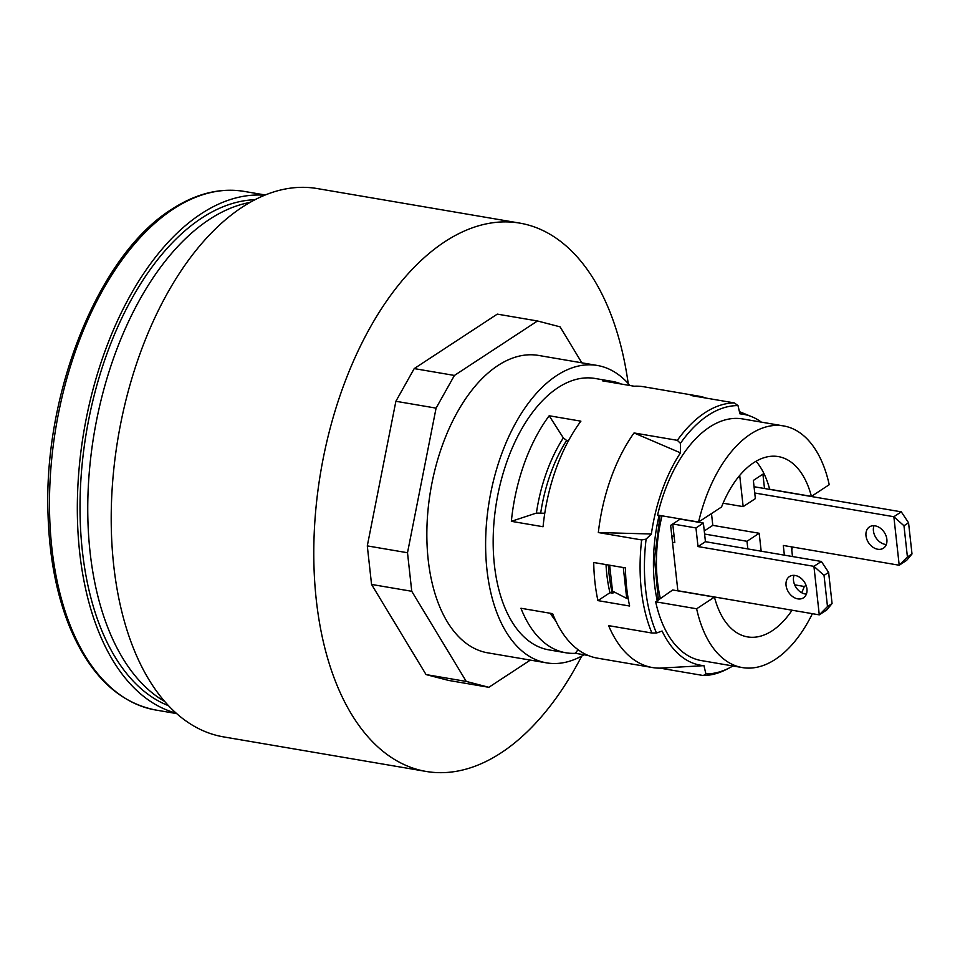 <?xml version="1.0" encoding="UTF-8"?>
<svg xmlns="http://www.w3.org/2000/svg" width="960" height="960" viewBox="0 0 960 960"><rect width="100%" height="100%" fill="white"/><g stroke="black" fill="none" stroke-linecap="round" stroke-linejoin="round"><path stroke-width="1.44" d="M608.34 564.984A116.568 64.68 99.7 0 0 612.288 593.112L609.96 592.716A116.568 64.68 -80.3 0 1 606.024 564.6M615.072 592.416L612.288 593.112M609.66 565.212L612.516 591.108L626.712 598.416L623.304 567.54M754.056 486.732L901.296 511.848L893.856 516.72L754.74 492.996L753.36 480.432L762.912 474.168L764.496 488.52M827.484 606.576L824.04 575.388L813.924 566.34L698.016 546.564L695.952 527.94L672.756 523.98L680.196 519.108L703.392 523.068L705.444 541.692L821.364 561.468L813.924 566.34L819.276 614.856L826.716 609.972L832.068 603.564L827.484 606.576L819.276 614.856L677.844 590.724M677.868 590.868L670.632 525.384L672.756 523.98L674.808 542.616L672.492 542.22M739.704 475.404L743.16 506.628L755.364 498.624L754.74 492.996M761.172 551.196L759.192 533.268L712.8 525.36L711.492 513.576M784.368 555.156L783.3 545.46L899.208 565.236L906.648 560.364L912 553.944L907.416 556.956L903.972 525.768L908.556 522.768L901.296 511.848M903.972 525.768L893.856 516.72L899.208 565.236L907.416 556.956M877.728 549.24A12.732 9.408 56.8 0 1 866.844 539.316A12.732 9.408 56.8 0 1 869.448 526.908A12.732 9.408 56.8 0 1 884.304 532.392A12.732 9.408 56.8 0 1 883.416 548.196A12.732 9.408 56.8 0 1 877.728 549.24M908.556 522.768L912 553.944M873.996 525.732A12.732 9.408 -123.2 0 0 885.156 544.368A12.732 9.408 -123.2 0 0 886.296 544.488M791.424 546.84L792.492 556.548M581.832 362.82L560.088 326.844L537.492 320.976L454.416 375.444L436.08 408.132L407.508 552.744L411.756 591.288L466.26 681.432L488.844 687.3L530.328 660.096M597.3 365.46L538.536 355.428A150.852 83.7 99.7 0 0 430.668 490.068A150.852 83.7 99.7 0 0 487.8 652.848L546.576 662.868A150.852 83.7 -80.3 0 1 489.432 500.088A150.852 83.7 -80.3 0 1 597.3 365.46A150.852 83.7 -80.3 0 1 629.952 385.512M537.492 320.976L497.292 314.124L414.216 368.592L395.88 401.28L367.296 545.892L371.556 584.436L426.048 674.58L448.644 680.436L488.844 687.3M454.416 375.444L414.216 368.592M436.08 408.132L395.88 401.28M407.508 552.744L367.296 545.892M411.756 591.288L371.556 584.436M466.26 681.432L426.048 674.58M628.212 383.532A278.136 154.32 99.7 0 0 519.732 223.104A278.136 154.32 99.7 0 0 320.832 471.324A278.136 154.32 99.7 0 0 426.192 771.456A278.136 154.32 99.7 0 0 581.724 656.064M519.732 223.104L317.148 188.544A278.136 154.32 99.7 0 0 118.248 436.776A278.136 154.32 99.7 0 0 223.608 736.896L426.192 771.456M249.876 202.452A258.336 143.34 99.7 0 0 209.376 219.432A258.336 143.34 99.7 0 0 89.664 467.832A258.336 143.34 99.7 0 0 164.748 701.484M168.588 705.732A258.336 143.34 -80.3 0 1 81.036 477.636A258.336 143.34 -80.3 0 1 201.648 218.112A258.336 143.34 -80.3 0 1 254.904 199.716M794.064 575.352A12.732 9.408 -123.2 0 0 796.068 587.448A12.732 9.408 -123.2 0 0 806.364 594.108M824.04 575.388L828.624 572.376L832.068 603.564M828.624 572.376L821.364 561.468M698.016 546.564L705.444 541.692M795.204 575.472A12.732 9.408 56.8 0 1 806.088 585.396A12.732 9.408 56.8 0 1 803.484 597.816A12.732 9.408 56.8 0 1 788.628 592.32A12.732 9.408 56.8 0 1 789.516 576.516A12.732 9.408 56.8 0 1 795.204 575.472M671.796 535.956L674.124 536.352M695.952 527.94L703.392 523.068M657.264 600.732L672.684 589.98L714.444 597.108L696.636 608.784L655.656 601.788L657.264 600.732A119.748 66.444 99.7 0 1 659.148 515.328M812.388 613.68A122.568 68.004 -80.3 0 1 742.32 667.572L701.34 660.576A122.568 68.004 -80.3 0 1 655.656 601.788M742.32 667.572A122.568 68.004 -80.3 0 1 696.636 608.784M811.416 496.38L829.224 484.704A122.568 68.004 -80.3 0 0 783.54 425.916A122.568 68.004 -80.3 0 0 698.568 522.048L721.536 507A91.452 50.748 -80.3 0 1 778.308 456.588A91.452 50.748 -80.3 0 1 811.416 496.38L769.656 489.252A91.452 50.748 99.7 0 0 756.024 461.256M698.568 522.048L657.588 515.064A122.568 68.004 -80.3 0 1 742.56 418.92L783.54 425.916M628.2 598.668L626.712 598.416M759.192 533.268L746.976 541.284L747.828 548.928M743.16 506.628L723.084 503.208M746.976 541.284L704.604 534.048M704.256 530.952L712.8 525.36M806.064 585.348L804.324 586.488L794.652 584.832M804.324 586.488A91.452 50.748 -80.3 0 1 801.696 592.74M792.06 610.212A91.452 50.748 -80.3 0 1 747.552 636.9A91.452 50.748 -80.3 0 1 714.444 597.108M662.004 515.82A113.148 62.772 99.7 0 0 660.264 598.128M584.016 654.768A150.852 83.7 -80.3 0 1 546.576 662.868M578.004 649.632L575.424 653.304A137.652 76.38 -80.3 0 1 565.8 652.764A137.652 76.38 -80.3 0 1 520.944 608.256L552.648 613.668A137.652 76.38 99.7 0 0 597.504 658.164L652.404 667.536A137.652 76.38 -80.3 0 1 608.616 625.644L651.912 633.024L656.472 633.024L662.088 631.032A127.284 70.62 99.7 0 0 703.956 665.652L660.012 668.136A137.652 76.38 -80.3 0 1 652.404 667.536M588.252 655.488L575.424 653.304M544.776 513.252L536.4 513.072L511.356 521.328A137.652 76.38 -80.3 0 1 549.192 415.764L563.34 437.916L566.628 440.436L568.476 440.76M549.192 415.764L580.896 421.164A137.652 76.38 99.7 0 0 543.06 526.74L511.356 521.328M791.796 550.236A127.284 70.62 99.7 0 0 792.312 546.996M634.044 432.948L680.46 452.844A127.284 70.62 99.7 0 0 651.372 534L598.332 532.548A137.652 76.38 -80.3 0 1 634.044 432.948L677.34 440.328L680.436 443.34L680.46 452.844M703.956 665.652L705.9 673.896L703.308 675.528L660.012 668.136M651.372 534L646.104 539.124L641.64 539.94L598.332 532.548M680.436 443.34A135.48 75.168 -80.3 0 1 738 405.6L734.4 402.924A137.652 76.38 99.7 0 0 677.34 440.328M656.472 633.024A135.48 75.168 -80.3 0 1 646.104 539.124M641.64 539.94A137.652 76.38 99.7 0 0 651.912 633.024M732.9 665.964A135.48 75.168 -80.3 0 1 729.456 667.872A135.48 75.168 -80.3 0 1 705.9 673.896M703.308 675.528A137.652 76.38 99.7 0 0 726.48 669.408L729.456 667.872M761.328 422.124A127.284 70.62 99.7 0 0 751.704 416.676A127.284 70.62 99.7 0 0 739.932 413.844L738 405.6M734.4 402.924L691.104 395.532A137.652 76.38 -80.3 0 1 698.7 396.144L643.8 386.772A137.652 76.38 99.7 0 0 634.176 386.232L602.472 380.832A137.652 76.38 -80.3 0 1 612.096 381.372A137.652 76.38 -80.3 0 1 621.348 384.048M698.7 396.144A137.652 76.38 -80.3 0 1 706.068 398.088M612.096 381.372L595.08 378.468A137.652 76.38 99.7 0 0 557.976 387.684A137.652 76.38 99.7 0 0 493.308 533.7A137.652 76.38 99.7 0 0 548.796 649.86L565.8 652.764M625.428 567.9L593.724 562.5A137.652 76.38 99.7 0 0 597.924 600.612L629.628 606.024A137.652 76.38 -80.3 0 1 625.428 567.9M264.576 195.228A263.052 145.956 99.7 0 0 201.168 213.78A263.052 145.956 99.7 0 0 77.88 486.12A263.052 145.956 99.7 0 0 176.22 713.16M597.924 600.612L609.96 592.716M550.392 613.284A120.456 66.84 99.7 0 0 555.924 621.204M540.768 512.568A118.8 65.916 -80.3 0 1 566.628 440.436M563.34 437.916A120.456 66.84 99.7 0 0 536.4 513.072M244.248 191.412C220.212 187.5 196.008 193.488 171.648 209.34C99.216 254.328 43.596 391.716 48 513.096C49.116 555.024 56.004 592.152 68.652 624.468C88.8 674.028 117.84 702.552 155.772 710.028A263.052 145.956 -80.3 0 1 49.752 488.064A263.052 145.956 -80.3 0 1 173.328 209.028A263.052 145.956 -80.3 0 1 244.248 191.412L265.188 194.976M658.308 599.412L654.492 558.936L660.096 515.484M751.704 416.676L739.428 411.66M155.772 710.028L176.724 713.604"/></g></svg>
